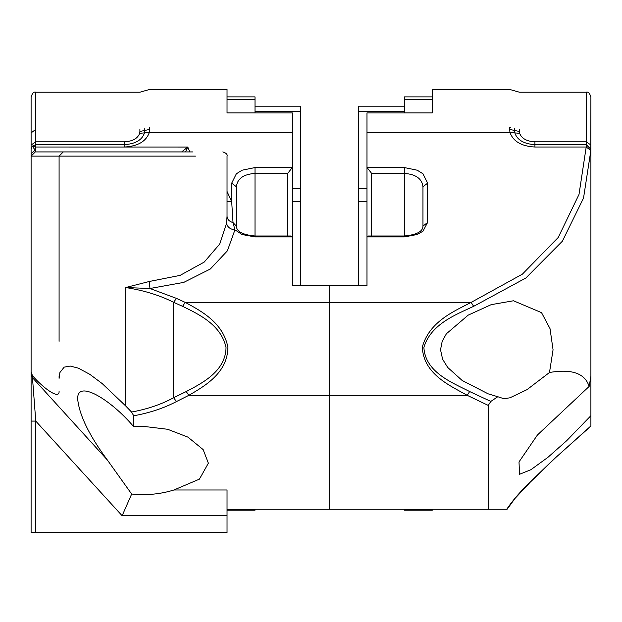 <?xml version="1.0" encoding="UTF-8"?>
<svg xmlns="http://www.w3.org/2000/svg" width="622" height="622" viewBox="0 0 622 622"><rect width="100%" height="100%" fill="white"/><g stroke="black" fill="none" stroke-linecap="round" stroke-linejoin="round"><path stroke-width="0.93" d="M255.02 111.672L300.737 111.672L300.737 106.206L255.02 106.206M300.737 111.672L300.737 188.575L292.34 188.575M292.34 201.769L300.737 201.769L300.737 188.575M300.737 201.769L300.737 285.576M255.02 112.885L255.02 99.606L227.03 99.606L227.03 112.885L227.03 89.412L149.723 89.412L144.809 90.812L149.723 89.412M255.02 99.606L255.02 96.876L227.03 96.876M227.03 510.196L255.02 510.196L255.02 509.262M366.98 201.769L358.583 201.769L358.583 285.576M358.583 201.769L358.583 188.575L366.98 188.575M404.3 111.672L358.583 111.672L358.583 188.575M358.583 111.672L358.583 106.206L404.3 106.206M404.3 112.885L404.3 99.606L432.29 99.606L432.29 112.885L366.98 112.885L366.98 237.347L367.034 236.928L404.3 236.928L404.3 235.995L368.411 235.995L367.034 236.928M432.29 509.262L432.29 510.196L404.3 510.196L404.3 509.262M404.3 99.606L404.3 96.876L432.29 96.876M422.96 186.732L422.96 226.12L427.625 222.435L427.625 183.171L422.96 186.732C421.988 178.646 415.768 174.207 404.3 173.421L404.3 167.559L367.034 167.559L366.98 167.1M371.645 235.995L371.645 173.421L367.034 167.559M404.3 236.928L417.23 234.51L422.96 231.213L427.625 222.435M366.98 237.347L366.98 285.576L292.34 285.576L292.34 167.1L292.286 167.559L255.02 167.559L242.09 170.21L236.36 173.787L231.695 183.171L231.695 201.761L227.03 191.42M488.27 405.404L490.828 401.423L469.649 391.549L467.223 395.343L488.27 405.404L488.27 509.262L329.66 509.262L329.66 285.576L329.66 302.393L185.239 302.393L182.58 306.335C198.776 314.211 221.144 324.863 226.019 347.441C225.809 371.217 201.971 383.245 186.235 391.549L173.639 397.73C161.386 404.393 147.352 409.159 131.537 412.044L133.73 415.776C149.754 412.852 163.998 408.118 176.446 401.563L173.639 397.73L173.639 302.315L182.58 306.335M469.649 391.549C452.738 382.841 425.098 372.407 423.885 347.317C430.96 324.031 455.98 314.577 473.645 306.335L471.149 302.393C453.811 311.373 429.25 321.691 422.307 347.099C423.496 374.46 450.623 385.85 467.223 395.343L329.66 395.343L329.66 302.393L471.149 302.393L522.387 274.154L558.245 237.448L579.004 194.445L586.196 147.025L534.92 147.025L534.92 144.685L586.227 144.685L586.196 147.025L590.853 150.47L590.9 96.876C589.625 93.121 588.07 91.566 586.235 92.211L586.227 144.685L590.892 149.303M473.645 306.335L525.854 278.011L562.381 241.188L583.537 198.045L590.853 150.47M514.511 128.303L514.511 130.441L519.424 131.491L519.665 133.341C521.648 138.535 526.733 141.357 534.92 141.824L586.235 141.824L590.9 145.004L590.9 156.954M590.9 425.868L590.9 415.675L566.72 440.664L547.928 457.326L530.916 469.696L519.557 474.275L519.005 461.921L537.431 434.996L589.135 386.441C584.983 373.332 571.774 368.683 549.49 372.492L526.912 389.706L509.916 397.808L503.906 398.725L497.794 396.727L490.828 401.423M586.235 144.358L590.9 148.806L590.9 415.675M590.9 376.31L590.9 401.524L590.9 376.31L589.135 386.441M497.794 396.727L488.099 393.819L462.169 380.485L447.7 367.447L442.592 359.205L440.531 349.758L442.203 341.253L446.409 333.75L468.211 315.121L491.193 304.648L513.484 300.776L541.529 312.641L550.019 328.634L553.059 349.758L549.49 372.492M510.452 127.269L509.597 127.238L509.597 129.399L514.511 130.441L514.829 132.867C517.123 139.95 523.825 143.892 534.92 144.685L534.92 141.824M509.597 129.399L509.986 132.447L519.665 133.341M586.235 92.211L519.424 92.211L509.597 89.412L432.29 89.412L432.29 112.885M590.9 425.922L555.633 457.621M555.679 457.388L530.208 482.027L515.032 498.401L507.109 509.27L515.008 498.432L530.131 482.299L555.601 457.652L590.636 426.358L555.601 457.652M530.208 482.027C520.264 491.605 512.45 500.671 506.759 509.231M488.27 509.262L506.914 509.262M366.98 285.576L366.98 132.447L509.986 132.447C513.173 141.412 521.485 146.271 534.92 147.025M185.535 151.923L187.782 147.049L181.678 151.923M192.828 151.923L35.298 151.923L31.1 156.122L35.298 151.923L35.151 150.081L32.29 146.193L31.1 149.086L31.294 147.811M35.765 151.923L35.765 92.211C33.93 91.566 32.375 93.121 31.1 96.876L31.1 156.122L59.09 156.122L63.288 151.923L59.09 156.122L59.09 341.322M227.03 201.271L231.695 201.761L233.025 222.583L236.36 226.12L236.36 186.732L231.695 183.171M227.03 216.262L226.571 223.197L219.729 244.011L204.218 262.087L180.053 275.398L149.334 281.471L125.667 287.543L125.667 405.933L102.21 383.595L89.887 374.374L78.341 368.138L70.216 366.063L64.159 367.135L59.891 372.562L59.09 378.37L59.09 375.875M227.03 216.495L227.03 156.122C227.613 154.466 226.214 153.066 222.832 151.923M107.311 459.946C89.451 435.82 79.593 415.76 77.75 399.783C75.946 378.386 110.662 399.293 133.73 426.731L143.06 426.319L167.66 429.289L187.984 437.157L203.153 449.605L208.37 463.18L199.429 479.134L173.942 489.981C160.46 494.171 146.364 495.524 131.662 494.039L107.311 459.946L32.468 377.686L32.468 375.641L31.1 371.964L31.1 156.122M32.468 375.641C42.848 387.763 59.751 400.397 59.09 391.191M189.881 151.923L187.782 147.049L35.516 147.025L35.151 150.081L31.1 153.867L31.1 145.004L31.1 374.125M31.1 421.094L31.1 532.587L35.765 532.587L35.765 421.094L31.1 421.094L31.1 371.964M226.571 223.197C227.333 227.046 230.117 229.277 234.929 229.883L233.025 222.583C229.269 221.502 227.271 219.379 227.03 216.223M149.334 281.471L149.956 288.499L183.754 282.388L210.329 268.999L227.395 250.822L234.929 229.883M125.667 287.543L149.956 288.499L176.446 298.381L173.639 302.315C159.706 295.271 143.713 290.35 125.667 287.543M292.34 167.1L292.34 112.885L227.03 112.885M32.29 146.193L35.516 147.025L124.4 147.025C137.851 146.279 146.162 141.419 149.334 132.447L144.491 132.867L144.809 130.441L139.896 131.491L139.655 133.341C137.672 138.535 132.587 141.357 124.4 141.824L35.765 141.824L31.1 145.004M234.968 229.868L242.059 234.525L255.02 236.928L255.02 235.995L290.909 235.995L292.34 237.347M255.02 167.559L255.02 173.421C243.552 174.207 237.332 178.646 236.36 186.732M236.36 226.12C236.562 231.578 242.782 234.875 255.02 235.995L255.02 173.421L287.675 173.421L292.286 167.559M176.446 401.563L188.824 395.343L186.235 391.549M227.03 509.262L329.66 509.262L329.66 395.343L188.824 395.343C204.28 386.293 227.699 373.169 227.909 347.231C223.119 322.6 201.139 310.977 185.239 302.393L176.446 298.381M133.73 426.731L133.73 415.776M125.667 405.933L131.537 412.044M131.662 494.039L122.137 515.755L35.765 421.094L32.468 377.686L31.1 374.732M122.137 515.755L227.03 515.755L227.03 532.587L35.765 532.587M32.414 146.092L35.765 144.685L124.4 144.685C135.495 143.892 142.197 139.95 144.491 132.867L139.655 133.341M292.34 285.576L292.34 132.447L149.334 132.447L149.723 129.399L144.809 130.441L144.809 128.303M227.03 515.755L227.03 489.981L173.942 489.981M427.625 183.171L422.96 173.787L417.23 170.21L404.3 167.559M371.645 173.421L404.3 173.421L404.3 235.995C416.701 234.813 422.921 231.516 422.96 226.12M519.424 131.491L519.424 129.368M59.09 156.122L195.448 156.122M255.02 236.928L292.286 236.928M287.675 173.421L287.675 235.995M35.765 129.368L31.1 132.921M139.896 129.368L139.896 131.491M124.4 147.025L124.4 141.824M149.723 129.399L149.723 127.238M514.511 90.812L509.597 89.412M144.809 90.812L139.896 92.211L35.765 92.211C33.93 91.566 32.375 93.121 31.1 96.876"/></g></svg>
